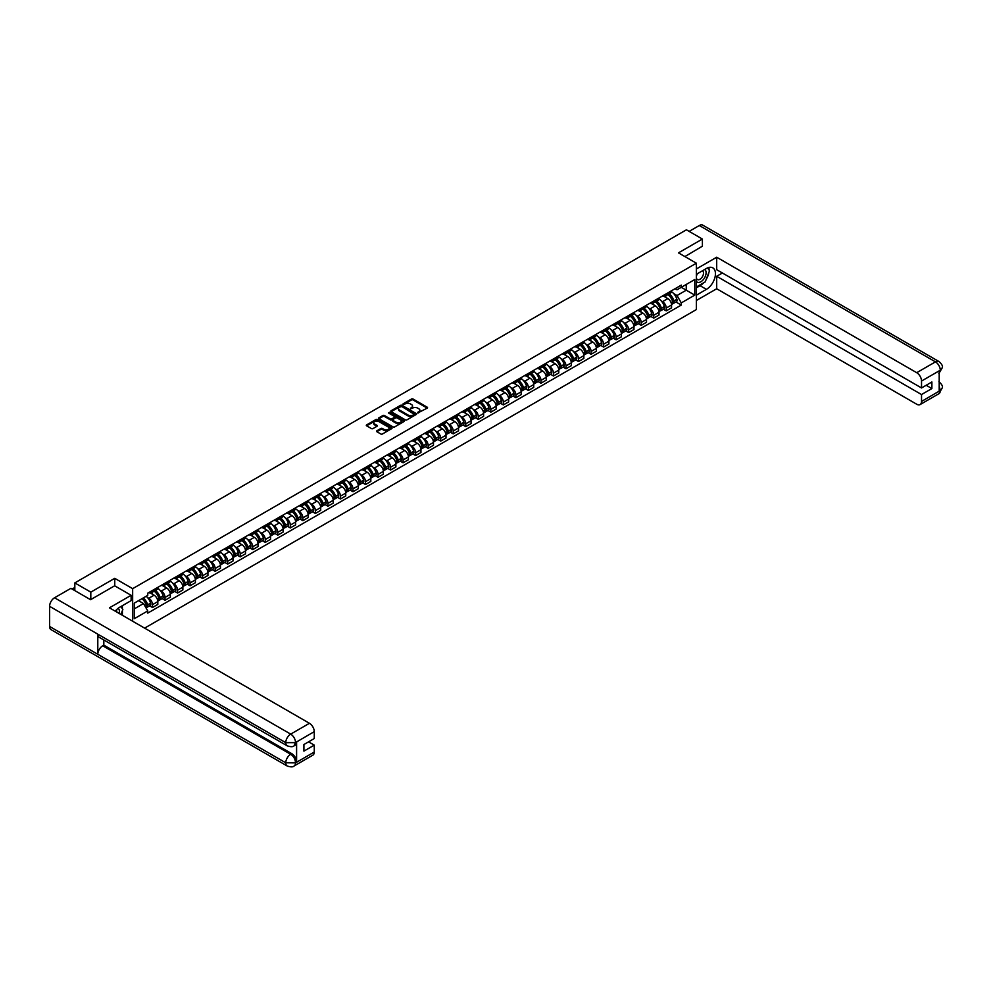<?xml version="1.0" encoding="UTF-8"?>
<svg xmlns="http://www.w3.org/2000/svg" width="992" height="992" viewBox="0 0 992 992"><rect width="100%" height="100%" fill="white"/><g stroke="black" fill="none" stroke-linecap="round" stroke-linejoin="round"><path stroke-width="1.49" d="M417.756 412.957L427.23 408.121A1.116 0.645 0 0 0 427.23 407.216L413.044 399.02A1.116 0.645 0 0 0 411.469 399.02L403.087 403.856L403.087 404.5L405.269 403.868A3.571 2.058 0 0 1 410.316 403.868L411.506 404.55A3.571 2.058 0 0 1 412.548 406.013A3.571 2.058 0 0 1 411.506 407.464L410.415 408.729L412.61 408.109A3.571 2.058 0 0 1 417.657 408.109L418.835 408.791A3.571 2.058 0 0 1 419.876 410.242A3.571 2.058 0 0 1 418.835 411.705L417.756 412.325M376.848 430.801A1.116 0.645 0 0 0 376.848 431.706L380.829 434A1.116 0.645 0 0 0 382.416 434L391.716 428.631A1.116 0.645 0 0 0 391.716 427.726L377.518 419.529A1.116 0.645 0 0 0 375.943 419.529L366.643 424.898A1.116 0.645 0 0 0 366.643 425.816L371.454 428.581A1.116 0.645 0 0 0 373.029 428.581L377.01 426.287A1.116 0.645 0 0 0 377.01 425.382L374.629 424.006A2.988 1.724 0 0 1 373.748 422.778A2.988 1.724 0 0 1 375.596 421.191A2.988 1.724 0 0 1 378.845 421.563L388.182 426.957A2.988 1.724 0 0 1 389.062 428.172A2.988 1.724 0 0 1 387.215 429.772A2.988 1.724 0 0 1 383.966 429.4L382.416 428.494A1.116 0.645 0 0 0 380.829 428.494L376.848 430.801L376.848 431.706L380.829 429.424L380.829 428.494M132.655 588.665L114.75 578.324L90.805 592.137L74.822 582.912L686.414 229.809L702.398 239.047L678.466 252.861L696.372 263.202L132.655 588.665L132.655 621.215M405.356 419.852A1.116 0.645 0 0 0 406.931 419.852L416.231 414.47A1.116 0.645 0 0 0 416.231 413.565L402.045 405.368A1.116 0.645 0 0 0 400.47 405.368L391.158 410.738A1.116 0.645 0 0 0 391.158 411.655L405.356 419.852M388.752 413.131L389.546 413.242L389.546 412.312L403.98 420.645A1.116 0.645 0 0 1 403.98 421.55L394.667 426.92A1.116 0.645 0 0 1 393.092 426.92L378.907 418.736L378.907 417.818A1.116 0.645 0 0 0 378.907 418.736M378.907 417.818L382.887 415.524A1.116 0.645 0 0 1 384.462 415.524L390.216 418.847A1.116 0.645 0 0 0 391.79 418.847L394.432 417.322A1.116 0.645 0 0 0 394.432 416.404L388.442 412.957L389.546 412.312M144.621 628.134L696.372 309.578L696.372 263.202M90.805 592.137L90.805 599.565M74.822 582.912L74.822 590.612M702.398 246.462L702.398 239.047M666.252 293.806A5.22 3.013 60 0 1 665.173 296.162L670.468 293.099A5.22 3.013 -120 0 0 671.559 290.755M661.218 300.874L662.557 301.655A5.22 3.013 60 0 1 666.252 308.053L671.559 304.99A5.22 3.013 -120 0 0 667.864 298.592L664.07 296.397M671.559 304.99L671.559 307.818L666.252 310.88L663.375 309.219M665.173 296.162A5.22 3.013 60 0 1 662.594 295.926M666.252 308.053L666.252 310.88M653.728 301.047A5.22 3.013 60 0 1 652.637 303.391L657.944 300.328A5.22 3.013 -120 0 0 659.023 297.984M650.851 316.448L653.728 318.11L659.023 315.047L659.023 312.22A5.22 3.013 -120 0 0 655.328 305.821L651.533 303.626M652.637 303.391A5.22 3.013 60 0 1 650.07 303.155M648.694 308.115L650.033 308.884A5.22 3.013 60 0 1 653.728 315.282L653.728 318.11M641.192 308.276A5.22 3.013 60 0 1 640.113 310.62L645.408 307.57A5.22 3.013 -120 0 0 646.499 305.214M638.315 323.69L641.192 325.351L646.499 322.288L646.499 319.461A5.22 3.013 -120 0 0 642.804 313.063L639.009 310.868M640.113 310.62A5.22 3.013 60 0 1 637.534 310.384M636.157 315.344L637.496 316.113A5.22 3.013 60 0 1 641.192 322.512L641.192 325.351M628.668 315.518A5.22 3.013 60 0 1 627.576 317.862L632.884 314.799A5.22 3.013 -120 0 0 633.962 312.455M625.791 330.919L628.668 332.58L633.962 329.518L633.962 326.69A5.22 3.013 -120 0 0 630.267 320.292L626.473 318.097M627.576 317.862A5.22 3.013 60 0 1 625.01 317.626M623.633 322.586L624.972 323.355A5.22 3.013 60 0 1 628.668 329.753L628.668 332.58M616.131 322.747A5.22 3.013 60 0 1 615.052 325.091L620.347 322.04A5.22 3.013 -120 0 0 621.438 319.684M613.254 338.16L616.131 339.81L621.438 336.759L621.438 333.932A5.22 3.013 -120 0 0 617.743 327.521L613.949 325.339M615.052 325.091A5.22 3.013 60 0 1 612.473 324.855M611.097 329.815L612.436 330.584A5.22 3.013 60 0 1 616.131 336.982L616.131 339.81M603.595 329.989A5.22 3.013 60 0 1 602.516 332.332L607.823 329.27A5.22 3.013 -120 0 0 608.902 326.926M600.73 345.39L603.607 347.051L608.902 343.988L608.902 341.161A5.22 3.013 -120 0 0 605.207 334.763L601.412 332.568M602.516 332.332A5.22 3.013 60 0 1 599.949 332.097M598.573 337.044L599.912 337.826A5.22 3.013 60 0 1 603.607 344.224L603.607 347.051M591.071 337.218A5.22 3.013 60 0 1 589.992 339.562L595.287 336.499A5.22 3.013 -120 0 0 596.366 334.155M588.194 352.619L591.071 354.28L596.378 351.23L596.378 348.39A5.22 3.013 -120 0 0 592.683 341.992L588.888 339.81M589.992 339.562A5.22 3.013 60 0 1 587.413 339.326M586.036 344.286L587.376 345.055A5.22 3.013 60 0 1 591.071 351.453L591.071 354.28M578.534 344.447A5.22 3.013 60 0 1 577.456 346.803L582.763 343.74A5.22 3.013 -120 0 0 583.842 341.397M575.67 359.86L578.534 361.522L583.842 358.459L583.842 355.632A5.22 3.013 -120 0 0 580.146 349.234L576.352 347.039M577.456 346.803A5.22 3.013 60 0 1 574.889 346.568M573.512 351.515L574.839 352.296A5.22 3.013 60 0 1 578.534 358.695L578.534 361.522M566.01 351.689A5.22 3.013 60 0 1 564.932 354.032L570.226 350.97A5.22 3.013 -120 0 0 571.305 348.626M563.134 367.09L566.01 368.751L571.305 365.688L571.305 362.861A5.22 3.013 -120 0 0 567.61 356.463L563.816 354.268M564.932 354.032A5.22 3.013 60 0 1 562.352 353.797M560.976 358.757L562.315 359.526A5.22 3.013 60 0 1 566.01 365.924L566.01 368.751M553.474 358.918A5.22 3.013 60 0 1 552.395 361.274L557.702 358.211A5.22 3.013 -120 0 0 558.781 355.868M550.61 374.331L553.474 375.993L558.781 372.93L558.781 370.103A5.22 3.013 -120 0 0 555.086 363.704L551.292 361.51M552.395 361.274A5.22 3.013 60 0 1 549.828 361.026M548.452 365.986L549.779 366.755A5.22 3.013 60 0 1 553.474 373.166L553.474 375.993M540.95 366.16A5.22 3.013 60 0 1 539.871 368.503L545.166 365.44A5.22 3.013 -120 0 0 546.245 363.097M538.073 381.56L540.95 383.222L546.245 380.159L546.245 377.332A5.22 3.013 -120 0 0 542.55 370.934L538.755 368.739M539.871 368.503A5.22 3.013 60 0 1 537.292 368.268M535.916 373.228L537.255 373.996A5.22 3.013 60 0 1 540.95 380.395L540.95 383.222M528.414 373.389A5.22 3.013 60 0 1 527.335 375.732L532.642 372.682A5.22 3.013 -120 0 0 533.721 370.326M525.537 388.802L528.414 390.464L533.721 387.401L533.721 384.574A5.22 3.013 -120 0 0 530.026 378.163L526.231 375.98M527.335 375.732A5.22 3.013 60 0 1 524.768 375.497M523.392 380.457L524.718 381.226A5.22 3.013 60 0 1 528.414 387.624L528.414 390.464M515.89 380.63A5.22 3.013 60 0 1 514.798 382.974L520.106 379.911A5.22 3.013 -120 0 0 521.184 377.568M513.013 396.031L515.89 397.693L521.184 394.63L521.184 391.803A5.22 3.013 -120 0 0 517.489 385.404L513.695 383.21M514.798 382.974A5.22 3.013 60 0 1 512.232 382.738M510.855 387.686L512.194 388.467A5.22 3.013 60 0 1 515.89 394.866L515.89 397.693M503.353 387.86A5.22 3.013 60 0 1 502.274 390.203L507.569 387.14A5.22 3.013 -120 0 0 508.66 384.797M500.476 403.273L503.353 404.922L508.66 401.872L508.66 399.032A5.22 3.013 -120 0 0 504.965 392.634L501.171 390.451M502.274 390.203A5.22 3.013 60 0 1 499.695 389.968M498.319 394.928L499.658 395.696A5.22 3.013 60 0 1 503.353 402.095L503.353 404.922M490.829 395.089A5.22 3.013 60 0 1 489.738 397.445L495.045 394.382A5.22 3.013 -120 0 0 496.124 392.038M487.952 410.502L490.829 412.164L496.124 409.101L496.124 406.274A5.22 3.013 -120 0 0 492.429 399.875L488.634 397.68M489.738 397.445A5.22 3.013 60 0 1 487.171 397.209M485.795 402.157L487.134 402.938A5.22 3.013 60 0 1 490.829 409.336L490.829 412.164M478.293 402.33A5.22 3.013 60 0 1 477.214 404.674L482.509 401.611A5.22 3.013 -120 0 0 483.6 399.268M475.416 417.731L478.293 419.393L483.6 416.33L483.6 413.503A5.22 3.013 -120 0 0 479.905 407.104L476.11 404.91M477.214 404.674A5.22 3.013 60 0 1 474.635 404.438M473.258 409.398L474.598 410.167A5.22 3.013 60 0 1 478.293 416.566L478.293 419.393M465.769 409.56A5.22 3.013 60 0 1 464.678 411.916L469.985 408.853A5.22 3.013 -120 0 0 471.064 406.509M462.892 424.973L465.769 426.634L471.064 423.572L471.064 420.744A5.22 3.013 -120 0 0 467.368 414.346L463.574 412.151M464.678 411.916A5.22 3.013 60 0 1 462.111 411.668M460.734 416.628L462.074 417.396A5.22 3.013 60 0 1 465.769 423.807L465.769 426.634M453.232 416.801A5.22 3.013 60 0 1 452.154 419.145L457.448 416.082A5.22 3.013 -120 0 0 458.54 413.738M450.356 432.202L453.232 433.864L458.54 430.801L458.54 427.974A5.22 3.013 -120 0 0 454.844 421.575L451.05 419.38M452.154 419.145A5.22 3.013 60 0 1 449.574 418.909M448.198 423.869L449.537 424.638A5.22 3.013 60 0 1 453.232 431.036L453.232 433.864M440.696 424.03A5.22 3.013 60 0 1 439.617 426.374L444.924 423.324A5.22 3.013 -120 0 0 446.003 420.968M437.832 439.444L440.696 441.105L446.003 438.042L446.003 435.215A5.22 3.013 -120 0 0 442.308 428.804L438.514 426.622M439.617 426.374A5.22 3.013 60 0 1 437.05 426.138M435.674 431.098L437.013 431.867A5.22 3.013 60 0 1 440.696 438.266L440.696 441.105M428.172 431.272A5.22 3.013 60 0 1 427.093 433.616L432.388 430.553A5.22 3.013 -120 0 0 433.467 428.209M425.295 446.673L428.172 448.334L433.467 445.272L433.467 442.444A5.22 3.013 -120 0 0 429.784 436.046L425.99 433.851M427.093 433.616A5.22 3.013 60 0 1 424.514 433.38M423.138 438.328L424.477 439.109A5.22 3.013 60 0 1 428.172 445.507L428.172 448.334M415.636 438.501A5.22 3.013 60 0 1 414.557 440.845L419.864 437.782A5.22 3.013 -120 0 0 420.943 435.438M412.771 453.914L415.636 455.564L420.943 452.513L420.943 449.674A5.22 3.013 -120 0 0 417.248 443.275L413.453 441.093M414.557 440.845A5.22 3.013 60 0 1 411.99 440.609M410.614 445.569L411.94 446.338A5.22 3.013 60 0 1 415.636 452.736L415.636 455.564M403.112 445.73A5.22 3.013 60 0 1 402.033 448.086L407.328 445.024A5.22 3.013 -120 0 0 408.406 442.68M400.235 461.144L403.112 462.805L408.406 459.742L408.406 456.915A5.22 3.013 -120 0 0 404.711 450.517L400.917 448.322M402.033 448.086A5.22 3.013 60 0 1 399.454 447.851M398.077 452.798L399.416 453.58A5.22 3.013 60 0 1 403.112 459.978L403.112 462.805M390.575 452.972A5.22 3.013 60 0 1 389.496 455.316L394.804 452.253A5.22 3.013 -120 0 0 395.882 449.909M387.698 468.373L390.575 470.034L395.882 466.972L395.882 464.144A5.22 3.013 -120 0 0 392.187 457.746L388.393 455.551M389.496 455.316A5.22 3.013 60 0 1 386.93 455.08M385.553 460.04L386.88 460.809A5.22 3.013 60 0 1 390.575 467.207L390.575 470.034M378.051 460.201A5.22 3.013 60 0 1 376.972 462.557L382.267 459.494A5.22 3.013 -120 0 0 383.346 457.151M375.174 475.614L378.051 477.276L383.346 474.213L383.346 471.386A5.22 3.013 -120 0 0 379.651 464.988L375.856 462.793M376.972 462.557A5.22 3.013 60 0 1 374.393 462.322M373.017 467.269L374.356 468.038A5.22 3.013 60 0 1 378.051 474.449L378.051 477.276M365.515 467.443A5.22 3.013 60 0 1 364.436 469.786L369.743 466.724A5.22 3.013 -120 0 0 370.822 464.38M362.638 482.844L365.515 484.505L370.822 481.442L370.822 478.615A5.22 3.013 -120 0 0 367.127 472.217L363.332 470.022M364.436 469.786A5.22 3.013 60 0 1 361.869 469.551M360.48 474.511L361.82 475.28A5.22 3.013 60 0 1 365.515 481.678L365.515 484.505M352.991 474.672A5.22 3.013 60 0 1 351.9 477.016L357.207 473.965A5.22 3.013 -120 0 0 358.286 471.609M350.114 490.085L352.991 491.747L358.286 488.684L358.286 485.857A5.22 3.013 -120 0 0 354.59 479.446L350.796 477.264M351.9 477.016A5.22 3.013 60 0 1 349.333 476.78M347.956 481.74L349.296 482.509A5.22 3.013 60 0 1 352.991 488.907L352.991 491.747M340.454 481.914A5.22 3.013 60 0 1 339.376 484.257L344.67 481.194A5.22 3.013 -120 0 0 345.762 478.851M337.578 497.314L340.454 498.976L345.762 495.913L345.762 493.086A5.22 3.013 -120 0 0 342.066 486.688L338.272 484.493M339.376 484.257A5.22 3.013 60 0 1 336.796 484.022M335.42 488.969L336.759 489.75A5.22 3.013 60 0 1 340.454 496.149L340.454 498.976M327.93 489.143A5.22 3.013 60 0 1 326.839 491.486L332.146 488.424A5.22 3.013 -120 0 0 333.225 486.08M325.054 504.556L327.93 506.205L333.225 503.155L333.225 500.315A5.22 3.013 -120 0 0 329.53 493.917L325.736 491.734M326.839 491.486A5.22 3.013 60 0 1 324.272 491.251M322.896 496.211L324.235 496.98A5.22 3.013 60 0 1 327.93 503.378L327.93 506.205M315.394 496.384A5.22 3.013 60 0 1 314.315 498.728L319.61 495.665A5.22 3.013 -120 0 0 320.701 493.322M312.517 511.785L315.394 513.447L320.701 510.384L320.701 507.557A5.22 3.013 -120 0 0 317.006 501.158L313.212 498.964M314.315 498.728A5.22 3.013 60 0 1 311.736 498.492M310.36 503.44L311.699 504.221A5.22 3.013 60 0 1 315.394 510.62L315.394 513.447M302.87 503.614A5.22 3.013 60 0 1 301.779 505.957L307.086 502.894A5.22 3.013 -120 0 0 308.165 500.551M299.993 519.014L302.87 520.676L308.165 517.613L308.165 514.786A5.22 3.013 -120 0 0 304.47 508.388L300.675 506.193M301.779 505.957A5.22 3.013 60 0 1 299.212 505.722M297.836 510.682L299.175 511.45A5.22 3.013 60 0 1 302.87 517.849L302.87 520.676M290.334 510.843A5.22 3.013 60 0 1 289.255 513.199L294.55 510.136A5.22 3.013 -120 0 0 295.641 507.792M287.457 526.256L290.334 527.918L295.641 524.855L295.641 522.028A5.22 3.013 -120 0 0 291.946 515.629L288.151 513.434M289.255 513.199A5.22 3.013 60 0 1 286.676 512.963M285.299 517.911L286.638 518.68A5.22 3.013 60 0 1 290.334 525.09L290.334 527.918M277.797 518.084A5.22 3.013 60 0 1 276.718 520.428L282.026 517.365A5.22 3.013 -120 0 0 283.104 515.022M274.933 533.485L277.797 535.147L283.104 532.084L283.104 529.257A5.22 3.013 -120 0 0 279.409 522.858L275.615 520.664M276.718 520.428A5.22 3.013 60 0 1 274.152 520.192M272.775 525.152L274.114 525.921A5.22 3.013 60 0 1 277.797 532.32L277.797 535.147M265.273 525.314A5.22 3.013 60 0 1 264.194 527.657L269.489 524.607A5.22 3.013 -120 0 0 270.568 522.251M262.396 540.727L265.273 542.388L270.568 539.326L270.568 536.498A5.22 3.013 -120 0 0 266.873 530.088L263.078 527.905M264.194 527.657A5.22 3.013 60 0 1 261.615 527.422M260.239 532.382L261.578 533.15A5.22 3.013 60 0 1 265.273 539.549L265.273 542.388M252.737 532.555A5.22 3.013 60 0 1 251.658 534.899L256.965 531.836A5.22 3.013 -120 0 0 258.044 529.492M249.872 547.956L252.737 549.618L258.044 546.555L258.044 543.728A5.22 3.013 -120 0 0 254.349 537.329L250.554 535.134M251.658 534.899A5.22 3.013 60 0 1 249.091 534.663M247.715 539.611L249.042 540.392A5.22 3.013 60 0 1 252.737 546.79L252.737 549.618M240.213 539.784A5.22 3.013 60 0 1 239.134 542.128L244.429 539.065A5.22 3.013 -120 0 0 245.508 536.722M237.336 555.198L240.213 556.847L245.508 553.796L245.508 550.957A5.22 3.013 -120 0 0 241.812 544.558L238.018 542.376M239.134 542.128A5.22 3.013 60 0 1 236.555 541.892M235.178 546.852L236.518 547.621A5.22 3.013 60 0 1 240.213 554.02L240.213 556.847M227.676 547.026A5.22 3.013 60 0 1 226.598 549.37L231.905 546.307A5.22 3.013 -120 0 0 232.984 543.963M224.8 562.427L227.676 564.088L232.984 561.026L232.984 558.198A5.22 3.013 -120 0 0 229.288 551.8L225.494 549.605M226.598 549.37A5.22 3.013 60 0 1 224.031 549.134M222.654 554.082L223.981 554.863A5.22 3.013 60 0 1 227.676 561.261L227.676 564.088M215.152 554.255A5.22 3.013 60 0 1 214.074 556.599L219.368 553.536A5.22 3.013 -120 0 0 220.447 551.192M212.276 569.656L215.152 571.318L220.447 568.255L220.447 565.428A5.22 3.013 -120 0 0 216.752 559.029L212.958 556.834M214.074 556.599A5.22 3.013 60 0 1 211.494 556.363M210.118 561.323L211.457 562.092A5.22 3.013 60 0 1 215.152 568.49L215.152 571.318M202.616 561.484A5.22 3.013 60 0 1 201.537 563.84L206.844 560.778A5.22 3.013 -120 0 0 207.923 558.434M199.739 576.898L202.616 578.559L207.923 575.496L207.923 572.669A5.22 3.013 -120 0 0 204.228 566.271L200.434 564.076M201.537 563.84A5.22 3.013 60 0 1 198.97 563.605M197.582 568.552L198.921 569.321A5.22 3.013 60 0 1 202.616 575.732L202.616 578.559M190.092 568.726A5.22 3.013 60 0 1 189.001 571.07L194.308 568.007A5.22 3.013 -120 0 0 195.387 565.663M187.215 584.127L190.092 585.788L195.387 582.726L195.387 579.898A5.22 3.013 -120 0 0 191.692 573.5L187.897 571.305M189.001 571.07A5.22 3.013 60 0 1 186.434 570.834M185.058 575.794L186.397 576.563A5.22 3.013 60 0 1 190.092 582.961L190.092 585.788M177.556 575.955A5.22 3.013 60 0 1 176.477 578.299L181.772 575.248A5.22 3.013 -120 0 0 182.863 572.892M174.679 591.368L177.556 593.03L182.863 589.967L182.863 587.14A5.22 3.013 -120 0 0 179.168 580.729L175.373 578.547M176.477 578.299A5.22 3.013 60 0 1 173.898 578.063M172.521 583.023L173.86 583.792A5.22 3.013 60 0 1 177.556 590.19L177.556 593.03M165.032 583.197A5.22 3.013 60 0 1 163.94 585.54L169.248 582.478A5.22 3.013 -120 0 0 170.326 580.134M162.155 598.598L165.032 600.259L170.326 597.196L170.326 594.369A5.22 3.013 -120 0 0 166.631 587.971L162.837 585.776M163.94 585.54A5.22 3.013 60 0 1 161.374 585.305M159.997 590.252L161.336 591.034A5.22 3.013 60 0 1 165.032 597.432L165.032 600.259M152.495 590.426A5.22 3.013 60 0 1 151.416 592.77L156.711 589.707A5.22 3.013 -120 0 0 157.802 587.363M149.618 605.839L152.495 607.488L157.802 604.438L157.802 601.598A5.22 3.013 -120 0 0 154.107 595.2L150.313 593.018M151.416 592.77A5.22 3.013 60 0 1 148.837 592.534M147.461 597.494L148.8 598.263A5.22 3.013 60 0 1 152.495 604.661L152.495 607.488M675.13 288.684L677.015 289.776L694.772 279.533L686.253 284.444L686.253 290.197L677.015 295.529L673.754 293.644M134.267 608.89L143.505 603.545L147.758 610.923L134.267 618.71L134.267 603.136L147.758 595.349L147.758 593.166L681.281 285.138L681.281 287.32L694.772 295.108L681.281 302.907L677.015 295.529M694.772 279.533L694.772 295.108M147.758 610.923L147.758 613.106L681.281 305.077L681.281 302.907M114.75 578.324L114.75 585.838M143.505 603.545L138.52 600.681M675.912 301.977L681.281 305.077M418.066 413.069L418.835 412.622A3.571 2.058 0 0 0 419.876 411.172L419.876 410.242M412.548 406.013L412.548 406.931A3.571 2.058 0 0 1 411.506 408.394L410.725 408.84M427.23 407.216L427.23 408.121L413.044 399.95A1.116 0.645 0 0 0 411.469 399.95L403.397 404.6M416.231 413.565L416.231 414.47L402.045 406.298A1.116 0.645 0 0 0 400.47 406.298L391.17 411.668L391.158 410.738M414.259 414.334L401.81 406.509L399.553 407.166A3.571 2.058 0 0 0 398.511 408.63A3.571 2.058 0 0 0 399.553 410.08L408.072 415.003A3.571 2.058 0 0 0 413.118 415.003L414.259 414.631M398.511 408.63L398.511 409.56A3.571 2.058 0 0 0 399.553 411.01L399.553 410.08M414.259 415.264L413.118 415.921A3.571 2.058 0 0 1 408.072 415.921L399.553 411.01M378.919 418.736L382.887 416.454L382.887 415.524M394.766 416.863L394.766 417.793A1.116 0.645 0 0 1 394.432 418.252L391.79 419.777A1.116 0.645 0 0 1 390.216 419.777L384.462 416.454A1.116 0.645 0 0 0 382.887 416.454M389.546 413.242L403.955 421.563M396.192 422.294A2.988 1.724 0 0 0 399.441 422.666A2.988 1.724 0 0 0 401.276 421.079A2.988 1.724 0 0 0 400.408 419.864L397.11 417.954A1.116 0.645 0 0 0 395.535 417.954L392.894 419.48A1.116 0.645 0 0 0 392.894 420.397L396.192 422.294L396.192 423.224A2.988 1.724 0 0 0 399.441 423.596A2.988 1.724 0 0 0 401.276 422.009L401.276 421.079M392.572 419.938L392.572 420.868A1.116 0.645 0 0 0 392.894 421.327L392.894 420.397M396.192 423.224L392.894 421.327M389.062 428.172L389.062 429.102A2.988 1.724 0 0 1 387.215 430.702A2.988 1.724 0 0 1 383.966 430.317L382.416 429.424A1.116 0.645 0 0 0 380.829 429.424M373.748 422.778L373.748 423.708A2.988 1.724 0 0 0 374.629 424.923L374.629 424.006M377.01 425.382L377.01 426.287L374.629 424.923M391.704 428.643L377.518 420.459A1.116 0.645 0 0 0 375.943 420.459L366.656 425.816L366.643 424.898M668.224 294.388A7.155 4.129 60 0 1 668.261 294.413A7.155 4.129 60 0 1 672.973 300.836L673.01 300.985A1.389 0.806 60 0 1 672.762 302.089M667.914 294.574A8.63 4.985 60 0 1 672.663 301.692L672.7 301.841A2.864 1.662 60 0 1 672.241 304.098L671.534 304.507M672.737 303.465A2.864 1.662 -120 0 0 673.531 303.354A2.864 1.662 -120 0 0 673.99 301.109L673.94 300.96A8.63 4.985 -120 0 0 669.203 293.83M671.448 291.673A8.63 4.985 60 0 1 676.879 299.262L676.916 299.41A2.864 1.662 60 0 1 676.47 301.667L673.531 303.354M664.975 296.261A8.63 4.985 60 0 1 666.773 297.96M670.964 297.972L672.068 298.604M703.613 282.819A12.784 7.378 120 0 1 700.067 285.696L706.416 289.354A12.784 7.378 120 0 0 714.761 278.095A12.784 7.378 120 0 0 712.802 267.852A12.784 7.378 120 0 0 706.416 268.485L696.372 274.288M706.416 289.354L696.372 295.157M696.372 300.489L716.695 288.759L716.695 276.284L921.531 394.543L921.531 401.45L940.404 390.451L939.201 391.009L939.201 371.07L940.28 370.214L921.531 381.04A6.82 3.931 -120 0 0 916.707 372.694L935.468 361.869L699.31 225.519L689.142 231.384M722.399 272.986L716.695 276.284M926.181 385.268L931.885 388.554L931.885 381.97L921.531 387.959L716.695 269.7L716.695 257.226L916.707 372.694M696.372 268.956L716.695 257.226M716.695 288.759L916.707 404.228A6.82 3.931 -120 0 0 920.117 404.562A6.82 3.931 -120 0 0 921.531 401.45M699.31 225.519A6.981 4.03 -60 0 1 702.807 225.172L938.953 361.522A6.981 4.03 -60 0 0 935.468 361.869A6.82 3.931 60 0 1 940.28 370.214M921.531 387.959L921.531 381.04M931.885 388.554L921.531 394.543M702.398 246.19L684.889 256.568M706.155 279.471A12.784 7.378 120 0 0 708.896 272.378M709.106 270.097A12.784 7.378 120 0 0 708.796 267.48M700.067 285.696L696.372 287.829M939.201 386.248L940.28 390.389M938.953 381.697C941.693 384.164 942.846 386.136 942.4 387.612L940.404 390.451M938.953 361.522C941.693 363.965 942.846 365.949 942.4 367.486L940.404 370.289M287.196 745.823A6.981 4.03 -60 0 1 285.758 742.673L295.393 742.636L294.103 745.823C292.962 746.976 290.656 746.988 287.196 745.823L99.237 637.31A6.981 4.03 -60 0 1 97.799 634.161L49.6 606.335A6.981 4.03 -60 0 1 54.535 597.779L70.891 588.343L90.57 599.701L114.663 585.788L131.13 595.299L131.13 600.631L119.722 607.216A12.784 7.378 120 0 0 115.246 611.171M131.13 595.299L109.442 607.823L309.454 723.292A6.82 3.931 60 0 1 314.266 731.637L314.266 738.544L303.912 744.533L303.912 751.118L314.266 745.141L314.266 752.048A6.82 3.931 60 0 1 312.864 755.16L294.103 765.998A6.82 3.931 -120 0 0 295.517 762.873L314.266 752.048M122.09 615.127L124.781 616.677M122.376 614.966L122.376 610.675M122.376 608.766L122.376 605.69M294.103 765.998C293.012 767.151 290.718 767.151 287.196 765.998L51.051 629.66A6.981 4.03 -60 0 1 49.6 626.46L97.799 654.286A6.981 4.03 -60 0 1 102.734 645.78L290.693 754.292L291.784 753.672A6.82 3.931 60 0 1 296.596 762.017L296.596 742.078A6.82 3.931 60 0 1 295.182 745.19L294.103 745.823M49.6 606.335L49.6 626.46M54.535 597.779L290.693 734.117A6.981 4.03 -60 0 0 285.758 742.673L97.799 634.161L97.799 654.286L285.758 762.798L295.517 762.873M314.266 745.141L308.562 741.842M103.825 639.952L103.825 645.147L291.784 753.672M103.825 645.147L102.734 645.78M696.372 281.381A7.378 4.266 120 0 0 702.249 280.748A7.378 4.266 120 0 0 706.093 272.713A7.378 4.266 120 0 0 704.754 269.452M696.992 273.928A7.378 4.266 120 0 0 696.372 275.255M696.372 277.735A5.059 2.914 120 0 0 697.401 279.558A5.059 2.914 120 0 0 701.294 278.194A5.059 2.914 120 0 0 703.502 273.11A5.059 2.914 120 0 0 702.448 270.804A5.059 2.914 120 0 0 702.435 270.791M697.413 273.693A5.059 2.914 120 0 0 696.372 276.718M707.569 267.914L709.553 270.717L705.213 281.889L696.533 286.899M119.152 613.428A7.378 4.266 120 0 0 119.4 611.432A7.378 4.266 120 0 0 118.172 608.257M116.796 612.064A5.059 2.914 120 0 0 116.808 611.841A5.059 2.914 120 0 0 116.287 609.993M120.838 606.571L122.859 609.448L120.912 614.445M655.7 301.63A7.155 4.129 60 0 1 655.737 301.655A7.155 4.129 60 0 1 660.436 308.066L660.486 308.214A1.389 0.806 60 0 1 660.238 309.33M655.377 301.804A8.63 4.985 60 0 1 660.126 308.934L660.164 309.082A2.864 1.662 60 0 1 659.717 311.327L658.998 311.748M660.213 310.694A2.864 1.662 -120 0 0 661.007 310.595A2.864 1.662 -120 0 0 661.453 308.338L661.416 308.19A8.63 4.985 -120 0 0 656.667 301.072M658.911 298.902A8.63 4.985 60 0 1 664.342 306.503L664.392 306.652A2.864 1.662 60 0 1 663.933 308.896L661.007 310.595M652.438 303.49A8.63 4.985 60 0 1 654.236 305.189M658.44 305.201L659.544 305.846M643.163 308.859A7.155 4.129 60 0 1 643.2 308.884A7.155 4.129 60 0 1 647.912 315.307L647.95 315.456A1.389 0.806 60 0 1 647.702 316.56M642.853 309.045A8.63 4.985 60 0 1 647.602 316.163L647.64 316.312A2.864 1.662 60 0 1 647.181 318.568L646.474 318.978M647.677 317.936A2.864 1.662 -120 0 0 648.47 317.824A2.864 1.662 -120 0 0 648.929 315.568L648.88 315.419A8.63 4.985 -120 0 0 644.143 308.301M646.387 306.131A8.63 4.985 60 0 1 651.818 313.732L651.856 313.881A2.864 1.662 60 0 1 651.397 316.138L648.47 317.824M639.902 310.732A8.63 4.985 60 0 1 641.712 312.43M645.904 312.443L647.007 313.075M630.639 316.101A7.155 4.129 60 0 1 630.676 316.113A7.155 4.129 60 0 1 635.376 322.536L635.426 322.685A1.389 0.806 60 0 1 635.165 323.801M630.317 316.274A8.63 4.985 60 0 1 635.066 323.404L635.103 323.553A2.864 1.662 60 0 1 634.657 325.798L633.938 326.219M635.14 325.165A2.864 1.662 -120 0 0 635.946 325.054A2.864 1.662 -120 0 0 636.393 322.809L636.356 322.66A8.63 4.985 -120 0 0 631.606 315.53M633.851 313.373A8.63 4.985 60 0 1 639.282 320.962L639.319 321.11A2.864 1.662 60 0 1 638.873 323.367L635.946 325.054M627.378 317.961A8.63 4.985 60 0 1 629.176 319.66M633.38 319.672L634.483 320.304M618.103 323.33A7.155 4.129 60 0 1 618.14 323.355A7.155 4.129 60 0 1 622.852 329.778L622.889 329.927A1.389 0.806 60 0 1 622.641 331.03M617.793 323.516A8.63 4.985 60 0 1 622.53 330.634L622.579 330.782A2.864 1.662 60 0 1 622.12 333.039L621.414 333.448M622.616 332.407A2.864 1.662 -120 0 0 623.41 332.295A2.864 1.662 -120 0 0 623.869 330.038L623.819 329.89A8.63 4.985 -120 0 0 619.07 322.772M621.327 320.602A8.63 4.985 60 0 1 626.758 328.203L626.795 328.352A2.864 1.662 60 0 1 626.336 330.596L623.41 332.295M614.842 325.19A8.63 4.985 60 0 1 616.652 326.901M620.843 326.914L621.947 327.546M605.579 330.572A7.155 4.129 60 0 1 605.604 330.584A7.155 4.129 60 0 1 610.316 337.007L610.365 337.156A1.389 0.806 60 0 1 610.105 338.272M605.256 330.745A8.63 4.985 60 0 1 610.006 337.875L610.043 338.024A2.864 1.662 60 0 1 609.596 340.268L608.877 340.678M610.08 339.636A2.864 1.662 -120 0 0 610.874 339.524A2.864 1.662 -120 0 0 611.332 337.28L611.295 337.131A8.63 4.985 -120 0 0 606.546 330.001M608.79 327.844A8.63 4.985 60 0 1 614.222 335.432L614.259 335.581A2.864 1.662 60 0 1 613.812 337.838L610.874 339.524M602.318 332.432A8.63 4.985 60 0 1 604.116 334.13M608.319 334.143L609.423 334.775M593.042 337.801A7.155 4.129 60 0 1 593.08 337.826A7.155 4.129 60 0 1 597.792 344.249L597.829 344.398A1.389 0.806 60 0 1 597.581 345.501M592.732 337.987A8.63 4.985 60 0 1 597.469 345.104L597.519 345.253A2.864 1.662 60 0 1 597.06 347.51L596.353 347.919M597.556 346.865A2.864 1.662 -120 0 0 598.35 346.766A2.864 1.662 -120 0 0 598.796 344.509L598.759 344.36A8.63 4.985 -120 0 0 594.01 337.243M596.266 335.073A8.63 4.985 60 0 1 601.685 342.674L601.735 342.823A2.864 1.662 60 0 1 601.276 345.067L598.35 346.766M589.781 339.661A8.63 4.985 60 0 1 591.592 341.372M595.783 341.384L596.886 342.017M580.506 345.03A7.155 4.129 60 0 1 580.543 345.055A7.155 4.129 60 0 1 585.255 351.478L585.305 351.627A1.389 0.806 60 0 1 585.044 352.73M580.196 345.216A8.63 4.985 60 0 1 584.945 352.334L584.982 352.482A2.864 1.662 60 0 1 584.536 354.739L583.817 355.148M585.02 354.107A2.864 1.662 -120 0 0 585.813 353.995A2.864 1.662 -120 0 0 586.272 351.751L586.222 351.602A8.63 4.985 -120 0 0 581.486 344.472M583.73 342.314A8.63 4.985 60 0 1 589.161 349.903L589.198 350.052A2.864 1.662 60 0 1 588.752 352.309L585.813 353.995M577.257 346.902A8.63 4.985 60 0 1 579.055 348.601M583.259 348.614L584.35 349.246M567.982 352.272A7.155 4.129 60 0 1 568.019 352.296A7.155 4.129 60 0 1 572.731 358.707L572.768 358.856A1.389 0.806 60 0 1 572.52 359.972M567.672 352.445A8.63 4.985 60 0 1 572.409 359.575L572.458 359.724A2.864 1.662 60 0 1 572 361.968L571.293 362.39M572.496 361.336A2.864 1.662 -120 0 0 573.289 361.237A2.864 1.662 -120 0 0 573.736 358.98L573.698 358.831A8.63 4.985 -120 0 0 568.949 351.714M571.206 349.544A8.63 4.985 60 0 1 576.625 357.145L576.674 357.294A2.864 1.662 60 0 1 576.216 359.538L573.289 361.237M564.721 354.132A8.63 4.985 60 0 1 566.531 355.83M570.722 355.843L571.826 356.488M555.446 359.501A7.155 4.129 60 0 1 555.483 359.526A7.155 4.129 60 0 1 560.195 365.949L560.232 366.098A1.389 0.806 60 0 1 559.984 367.201M555.136 359.687A8.63 4.985 60 0 1 559.885 366.804L559.922 366.953A2.864 1.662 60 0 1 559.476 369.21L558.756 369.619M559.959 368.578A2.864 1.662 -120 0 0 560.753 368.466A2.864 1.662 -120 0 0 561.212 366.209L561.162 366.06A8.63 4.985 -120 0 0 556.425 358.943M558.67 356.773A8.63 4.985 60 0 1 564.101 364.374L564.138 364.523A2.864 1.662 60 0 1 563.692 366.78L560.753 368.466M552.197 361.373A8.63 4.985 60 0 1 553.995 363.072M558.198 363.084L559.29 363.717M542.922 366.742A7.155 4.129 60 0 1 542.959 366.755A7.155 4.129 60 0 1 547.671 373.178L547.708 373.327A1.389 0.806 60 0 1 547.46 374.443M542.612 366.916A8.63 4.985 60 0 1 547.348 374.046L547.398 374.195A2.864 1.662 60 0 1 546.939 376.439L546.232 376.861M547.435 375.807A2.864 1.662 -120 0 0 548.229 375.708A2.864 1.662 -120 0 0 548.675 373.451L548.638 373.302A8.63 4.985 -120 0 0 543.889 366.172M546.146 364.014A8.63 4.985 60 0 1 551.564 371.603L551.614 371.752A2.864 1.662 60 0 1 551.155 374.009L548.229 375.708M539.66 368.602A8.63 4.985 60 0 1 541.471 370.301M545.662 370.314L546.766 370.946M530.385 373.972A7.155 4.129 60 0 1 530.422 373.996A7.155 4.129 60 0 1 535.134 380.42L535.172 380.568A1.389 0.806 60 0 1 534.924 381.672M530.075 374.158A8.63 4.985 60 0 1 534.824 381.275L534.862 381.424A2.864 1.662 60 0 1 534.415 383.681L533.696 384.09M534.899 383.048A2.864 1.662 -120 0 0 535.692 382.937A2.864 1.662 -120 0 0 536.151 380.68L536.102 380.531A8.63 4.985 -120 0 0 531.365 373.414M533.609 371.244A8.63 4.985 60 0 1 539.04 378.845L539.078 378.994A2.864 1.662 60 0 1 538.631 381.238L535.692 382.937M527.136 375.832A8.63 4.985 60 0 1 528.934 377.543M533.138 377.555L534.229 378.188M517.861 381.213A7.155 4.129 60 0 1 517.898 381.226A7.155 4.129 60 0 1 522.598 387.649L522.648 387.798A1.389 0.806 60 0 1 522.4 388.914M517.551 381.387A8.63 4.985 60 0 1 522.288 388.517L522.338 388.666A2.864 1.662 60 0 1 521.879 390.91L521.16 391.319M522.375 390.278A2.864 1.662 -120 0 0 523.168 390.166A2.864 1.662 -120 0 0 523.615 387.922L523.578 387.773A8.63 4.985 -120 0 0 518.828 380.643M521.085 378.485A8.63 4.985 60 0 1 526.504 386.074L526.554 386.223A2.864 1.662 60 0 1 526.095 388.48L523.168 390.166M514.6 383.073A8.63 4.985 60 0 1 516.398 384.772M520.602 384.784L521.705 385.417M505.325 388.442A7.155 4.129 60 0 1 505.362 388.467A7.155 4.129 60 0 1 510.074 394.89L510.111 395.039A1.389 0.806 60 0 1 509.863 396.143M505.015 388.628A8.63 4.985 60 0 1 509.764 395.746L509.801 395.895A2.864 1.662 60 0 1 509.342 398.152L508.636 398.561M509.838 397.507A2.864 1.662 -120 0 0 510.632 397.408A2.864 1.662 -120 0 0 511.091 395.151L511.041 395.002A8.63 4.985 -120 0 0 506.304 387.884M508.549 385.714A8.63 4.985 60 0 1 513.98 393.316L514.017 393.464A2.864 1.662 60 0 1 513.571 395.709L510.632 397.408M502.076 390.302A8.63 4.985 60 0 1 503.874 392.014M508.065 392.026L509.169 392.658M492.801 395.672A7.155 4.129 60 0 1 492.838 395.696A7.155 4.129 60 0 1 497.538 402.12L497.587 402.268A1.389 0.806 60 0 1 497.327 403.372M492.478 395.858A8.63 4.985 60 0 1 497.228 402.975L497.265 403.124A2.864 1.662 60 0 1 496.818 405.381L496.099 405.79M497.302 404.748A2.864 1.662 -120 0 0 498.108 404.637A2.864 1.662 -120 0 0 498.554 402.392L498.517 402.244A8.63 4.985 -120 0 0 493.768 395.114M496.012 392.956A8.63 4.985 60 0 1 501.444 400.545L501.493 400.694A2.864 1.662 60 0 1 501.034 402.95L498.108 404.637M489.54 397.544A8.63 4.985 60 0 1 491.338 399.243M495.541 399.255L496.645 399.888M480.264 402.913A7.155 4.129 60 0 1 480.302 402.938A7.155 4.129 60 0 1 485.014 409.349L485.051 409.498A1.389 0.806 60 0 1 484.803 410.614M479.954 403.087A8.63 4.985 60 0 1 484.704 410.217L484.741 410.366A2.864 1.662 60 0 1 484.282 412.61L483.575 413.032M484.778 411.978A2.864 1.662 -120 0 0 485.572 411.878A2.864 1.662 -120 0 0 486.03 409.622L485.981 409.473A8.63 4.985 -120 0 0 481.244 402.355M483.488 400.185A8.63 4.985 60 0 1 488.92 407.786L488.957 407.935A2.864 1.662 60 0 1 488.498 410.18L485.572 411.878M477.003 404.773A8.63 4.985 60 0 1 478.814 406.472M483.005 406.484L484.108 407.129M467.74 410.142A7.155 4.129 60 0 1 467.778 410.167A7.155 4.129 60 0 1 472.477 416.59L472.527 416.739A1.389 0.806 60 0 1 472.266 417.843M467.418 410.328A8.63 4.985 60 0 1 472.167 417.446L472.204 417.595A2.864 1.662 60 0 1 471.758 419.852L471.039 420.261M472.242 419.219A2.864 1.662 -120 0 0 473.035 419.108A2.864 1.662 -120 0 0 473.494 416.851L473.457 416.702A8.63 4.985 -120 0 0 468.708 409.584M470.952 407.414A8.63 4.985 60 0 1 476.383 415.016L476.42 415.164A2.864 1.662 60 0 1 475.974 417.421L473.035 419.108M464.479 412.015A8.63 4.985 60 0 1 466.277 413.714M470.481 413.726L471.584 414.358M455.204 417.384A7.155 4.129 60 0 1 455.241 417.396A7.155 4.129 60 0 1 459.953 423.82L459.99 423.968A1.389 0.806 60 0 1 459.742 425.084M454.894 417.558A8.63 4.985 60 0 1 459.631 424.688L459.68 424.836A2.864 1.662 60 0 1 459.222 427.081L458.515 427.502M459.718 426.448A2.864 1.662 -120 0 0 460.511 426.349A2.864 1.662 -120 0 0 460.97 424.092L460.92 423.944A8.63 4.985 -120 0 0 456.171 416.814M458.428 414.656A8.63 4.985 60 0 1 463.859 422.245L463.896 422.394A2.864 1.662 60 0 1 463.438 424.65L460.511 426.349M451.943 419.244A8.63 4.985 60 0 1 453.753 420.943M457.944 420.955L459.048 421.588M442.68 424.613A7.155 4.129 60 0 1 442.705 424.638A7.155 4.129 60 0 1 447.417 431.061L447.466 431.21A1.389 0.806 60 0 1 447.206 432.314M442.358 424.799A8.63 4.985 60 0 1 447.107 431.917L447.144 432.066A2.864 1.662 60 0 1 446.698 434.322L445.978 434.732M447.181 433.69A2.864 1.662 -120 0 0 447.975 433.578A2.864 1.662 -120 0 0 448.434 431.322L448.396 431.173A8.63 4.985 -120 0 0 443.647 424.055M445.892 421.885A8.63 4.985 60 0 1 451.323 429.486L451.36 429.635A2.864 1.662 60 0 1 450.914 431.88L447.975 433.578M439.419 426.473A8.63 4.985 60 0 1 441.217 428.184M445.42 428.197L446.512 428.829M430.144 431.855A7.155 4.129 60 0 1 430.181 431.867A7.155 4.129 60 0 1 434.893 438.29L434.93 438.439A1.389 0.806 60 0 1 434.682 439.555M429.834 432.028A8.63 4.985 60 0 1 434.57 439.158L434.62 439.307A2.864 1.662 60 0 1 434.161 441.552L433.454 441.961M434.657 440.919A2.864 1.662 -120 0 0 435.451 440.808A2.864 1.662 -120 0 0 435.897 438.563L435.86 438.414A8.63 4.985 -120 0 0 431.111 431.284M433.368 429.127A8.63 4.985 60 0 1 438.786 436.716L438.836 436.864A2.864 1.662 60 0 1 438.377 439.121L435.451 440.808M426.882 433.715A8.63 4.985 60 0 1 428.693 435.414M432.884 435.426L433.988 436.058M417.607 439.084A7.155 4.129 60 0 1 417.644 439.109A7.155 4.129 60 0 1 422.356 445.532L422.406 445.681A1.389 0.806 60 0 1 422.146 446.784M417.297 439.27A8.63 4.985 60 0 1 422.046 446.388L422.084 446.536A2.864 1.662 60 0 1 421.637 448.793L420.918 449.202M422.121 448.148A2.864 1.662 -120 0 0 422.914 448.049A2.864 1.662 -120 0 0 423.373 445.792L423.324 445.644A8.63 4.985 -120 0 0 418.587 438.526M420.831 436.356A8.63 4.985 60 0 1 426.262 443.957L426.3 444.106A2.864 1.662 60 0 1 425.853 446.35L422.914 448.049M414.358 440.944A8.63 4.985 60 0 1 416.156 442.655M420.36 442.668L421.451 443.3M405.083 446.313A7.155 4.129 60 0 1 405.12 446.338A7.155 4.129 60 0 1 409.832 452.761L409.87 452.91A1.389 0.806 60 0 1 409.622 454.014M404.773 446.499A8.63 4.985 60 0 1 409.51 453.617L409.56 453.766A2.864 1.662 60 0 1 409.101 456.022L408.394 456.432M409.597 455.39A2.864 1.662 -120 0 0 410.39 455.278A2.864 1.662 -120 0 0 410.837 453.034L410.8 452.885A8.63 4.985 -120 0 0 406.05 445.755M408.307 443.598A8.63 4.985 60 0 1 413.726 451.186L413.776 451.335A2.864 1.662 60 0 1 413.317 453.592L410.39 455.278M401.822 448.186A8.63 4.985 60 0 1 403.632 449.884M407.824 449.897L408.927 450.529M392.547 453.555A7.155 4.129 60 0 1 392.584 453.58A7.155 4.129 60 0 1 397.296 459.99L397.333 460.139A1.389 0.806 60 0 1 397.085 461.255M392.237 453.728A8.63 4.985 60 0 1 396.986 460.858L397.023 461.007A2.864 1.662 60 0 1 396.577 463.264L395.858 463.673M397.06 462.619A2.864 1.662 -120 0 0 397.854 462.52A2.864 1.662 -120 0 0 398.313 460.263L398.263 460.114A8.63 4.985 -120 0 0 393.526 452.997M395.771 450.827A8.63 4.985 60 0 1 401.202 458.428L401.239 458.577A2.864 1.662 60 0 1 400.793 460.821L397.854 462.52M389.298 455.415A8.63 4.985 60 0 1 391.096 457.114M395.3 457.126L396.391 457.771M380.023 460.784A7.155 4.129 60 0 1 380.06 460.809A7.155 4.129 60 0 1 384.76 467.232L384.809 467.381A1.389 0.806 60 0 1 384.561 468.484M379.713 460.97A8.63 4.985 60 0 1 384.45 468.088L384.499 468.236A2.864 1.662 60 0 1 384.04 470.493L383.334 470.902M384.536 469.861A2.864 1.662 -120 0 0 385.33 469.749A2.864 1.662 -120 0 0 385.776 467.492L385.739 467.356A8.63 4.985 -120 0 0 380.99 460.226M383.247 458.056A8.63 4.985 60 0 1 388.666 465.657L388.715 465.806A2.864 1.662 60 0 1 388.256 468.063L385.33 469.749M376.762 462.656A8.63 4.985 60 0 1 378.572 464.355M382.763 464.368L383.867 465M367.486 468.026A7.155 4.129 60 0 1 367.524 468.038A7.155 4.129 60 0 1 372.236 474.461L372.273 474.61A1.389 0.806 60 0 1 372.025 475.726M367.176 468.199A8.63 4.985 60 0 1 371.926 475.329L371.963 475.478A2.864 1.662 60 0 1 371.516 477.722L370.797 478.144M372 477.09A2.864 1.662 -120 0 0 372.794 476.991A2.864 1.662 -120 0 0 373.252 474.734L373.203 474.585A8.63 4.985 -120 0 0 368.466 467.455M370.71 465.298A8.63 4.985 60 0 1 376.142 472.886L376.179 473.035A2.864 1.662 60 0 1 375.732 475.292L372.794 476.991M364.238 469.886A8.63 4.985 60 0 1 366.036 471.584M370.227 471.597L371.33 472.242M354.962 475.255A7.155 4.129 60 0 1 355 475.28A7.155 4.129 60 0 1 359.699 481.703L359.749 481.852A1.389 0.806 60 0 1 359.501 482.955M354.652 475.441A8.63 4.985 60 0 1 359.389 482.558L359.439 482.707A2.864 1.662 60 0 1 358.98 484.964L358.261 485.373M359.476 484.332A2.864 1.662 -120 0 0 360.27 484.22A2.864 1.662 -120 0 0 360.716 481.963L360.679 481.814A8.63 4.985 -120 0 0 355.93 474.697M358.186 472.527A8.63 4.985 60 0 1 363.605 480.128L363.655 480.277A2.864 1.662 60 0 1 363.196 482.521L360.27 484.22M351.701 477.115A8.63 4.985 60 0 1 353.499 478.826M357.703 478.838L358.806 479.471M342.426 482.496A7.155 4.129 60 0 1 342.463 482.509A7.155 4.129 60 0 1 347.175 488.932L347.212 489.081A1.389 0.806 60 0 1 346.964 490.197M342.116 482.67A8.63 4.985 60 0 1 346.865 489.8L346.902 489.949A2.864 1.662 60 0 1 346.444 492.193L345.737 492.602M346.94 491.561A2.864 1.662 -120 0 0 347.733 491.449A2.864 1.662 -120 0 0 348.192 489.205L348.142 489.056A8.63 4.985 -120 0 0 343.406 481.926M345.65 479.768A8.63 4.985 60 0 1 351.081 487.357L351.118 487.506A2.864 1.662 60 0 1 350.672 489.763L347.733 491.449M339.177 484.356A8.63 4.985 60 0 1 340.975 486.055M345.166 486.068L346.27 486.7M329.902 489.726A7.155 4.129 60 0 1 329.939 489.75A7.155 4.129 60 0 1 334.639 496.174L334.688 496.322A1.389 0.806 60 0 1 334.428 497.426M329.58 489.912A8.63 4.985 60 0 1 334.329 497.029L334.366 497.178A2.864 1.662 60 0 1 333.92 499.435L333.2 499.844M334.403 498.79A2.864 1.662 -120 0 0 335.209 498.691A2.864 1.662 -120 0 0 335.656 496.434L335.618 496.285A8.63 4.985 -120 0 0 330.869 489.168M333.114 486.998A8.63 4.985 60 0 1 338.545 494.599L338.594 494.748A2.864 1.662 60 0 1 338.136 496.992L335.209 498.691M326.641 491.586A8.63 4.985 60 0 1 328.439 493.297M332.642 493.309L333.746 493.942M317.366 496.955A7.155 4.129 60 0 1 317.403 496.98A7.155 4.129 60 0 1 322.115 503.403L322.152 503.552A1.389 0.806 60 0 1 321.904 504.655M317.056 497.141A8.63 4.985 60 0 1 321.805 504.258L321.842 504.407A2.864 1.662 60 0 1 321.383 506.664L320.676 507.073M321.879 506.032A2.864 1.662 -120 0 0 322.673 505.92A2.864 1.662 -120 0 0 323.132 503.676L323.082 503.527A8.63 4.985 -120 0 0 318.345 496.397M320.59 494.239A8.63 4.985 60 0 1 326.021 501.828L326.058 501.977A2.864 1.662 60 0 1 325.599 504.234L322.673 505.92M314.104 498.827A8.63 4.985 60 0 1 315.915 500.526M320.106 500.538L321.21 501.171M304.842 504.196A7.155 4.129 60 0 1 304.879 504.221A7.155 4.129 60 0 1 309.578 510.632L309.628 510.781A1.389 0.806 60 0 1 309.368 511.897M304.519 504.37A8.63 4.985 60 0 1 309.268 511.5L309.306 511.649A2.864 1.662 60 0 1 308.859 513.906L308.14 514.315M309.343 513.261A2.864 1.662 -120 0 0 310.136 513.162A2.864 1.662 -120 0 0 310.595 510.905L310.558 510.756A8.63 4.985 -120 0 0 305.809 503.638M308.053 501.468A8.63 4.985 60 0 1 313.484 509.07L313.522 509.218A2.864 1.662 60 0 1 313.075 511.463L310.136 513.162M301.58 506.056A8.63 4.985 60 0 1 303.378 507.755M307.582 507.768L308.686 508.412M292.305 511.426A7.155 4.129 60 0 1 292.342 511.45A7.155 4.129 60 0 1 297.054 517.874L297.092 518.022A1.389 0.806 60 0 1 296.844 519.126M291.995 511.612A8.63 4.985 60 0 1 296.732 518.729L296.782 518.878A2.864 1.662 60 0 1 296.323 521.135L295.616 521.544M296.819 520.502A2.864 1.662 -120 0 0 297.612 520.391A2.864 1.662 -120 0 0 298.059 518.134L298.022 517.998A8.63 4.985 -120 0 0 293.272 510.868M295.529 508.71A8.63 4.985 60 0 1 300.96 516.299L300.998 516.448A2.864 1.662 60 0 1 300.539 518.704L297.612 520.391M289.044 513.298A8.63 4.985 60 0 1 290.854 514.997M295.046 515.009L296.149 515.642M279.781 518.667A7.155 4.129 60 0 1 279.806 518.68A7.155 4.129 60 0 1 284.518 525.103L284.568 525.252A1.389 0.806 60 0 1 284.307 526.368M279.459 518.841A8.63 4.985 60 0 1 284.208 525.971L284.245 526.12A2.864 1.662 60 0 1 283.799 528.364L283.08 528.786M284.282 527.732A2.864 1.662 -120 0 0 285.076 527.632A2.864 1.662 -120 0 0 285.535 525.376L285.498 525.227A8.63 4.985 -120 0 0 280.748 518.097M282.993 515.939A8.63 4.985 60 0 1 288.424 523.528L288.461 523.677A2.864 1.662 60 0 1 288.015 525.934L285.076 527.632M276.52 520.527A8.63 4.985 60 0 1 278.318 522.226M282.522 522.238L283.613 522.883M267.245 525.896A7.155 4.129 60 0 1 267.282 525.921A7.155 4.129 60 0 1 271.994 532.344L272.031 532.493A1.389 0.806 60 0 1 271.783 533.597M266.935 526.082A8.63 4.985 60 0 1 271.672 533.2L271.721 533.349A2.864 1.662 60 0 1 271.262 535.606L270.556 536.015M271.758 534.973A2.864 1.662 -120 0 0 272.552 534.862A2.864 1.662 -120 0 0 272.998 532.605L272.961 532.456A8.63 4.985 -120 0 0 268.212 525.338M270.469 523.168A8.63 4.985 60 0 1 275.888 530.77L275.937 530.918A2.864 1.662 60 0 1 275.478 533.163L272.552 534.862M263.984 527.756A8.63 4.985 60 0 1 265.794 529.468M269.985 529.48L271.089 530.112M254.708 533.138A7.155 4.129 60 0 1 254.746 533.15A7.155 4.129 60 0 1 259.458 539.574L259.507 539.722A1.389 0.806 60 0 1 259.247 540.838M254.398 533.312A8.63 4.985 60 0 1 259.148 540.442L259.185 540.59A2.864 1.662 60 0 1 258.738 542.835L258.019 543.244M259.222 542.202A2.864 1.662 -120 0 0 260.016 542.091A2.864 1.662 -120 0 0 260.474 539.846L260.425 539.698A8.63 4.985 -120 0 0 255.688 532.568M257.932 530.41A8.63 4.985 60 0 1 263.364 537.999L263.401 538.148A2.864 1.662 60 0 1 262.954 540.404L260.016 542.091M251.46 534.998A8.63 4.985 60 0 1 253.258 536.697M257.461 536.709L258.552 537.342M242.184 540.367A7.155 4.129 60 0 1 242.222 540.392A7.155 4.129 60 0 1 246.934 546.815L246.971 546.964A1.389 0.806 60 0 1 246.723 548.068M241.874 540.553A8.63 4.985 60 0 1 246.611 547.671L246.661 547.82A2.864 1.662 60 0 1 246.202 550.076L245.495 550.486M246.698 549.444A2.864 1.662 -120 0 0 247.492 549.332A2.864 1.662 -120 0 0 247.938 547.076L247.901 546.927A8.63 4.985 -120 0 0 243.152 539.809M245.408 537.639A8.63 4.985 60 0 1 250.827 545.24L250.877 545.389A2.864 1.662 60 0 1 250.418 547.634L247.492 549.332M238.923 542.227A8.63 4.985 60 0 1 240.734 543.938M244.925 543.951L246.028 544.583M229.648 547.596A7.155 4.129 60 0 1 229.685 547.621A7.155 4.129 60 0 1 234.397 554.044L234.434 554.193A1.389 0.806 60 0 1 234.186 555.297M229.338 547.782A8.63 4.985 60 0 1 234.087 554.912L234.124 555.049A2.864 1.662 60 0 1 233.678 557.306L232.959 557.715M234.162 556.673A2.864 1.662 -120 0 0 234.955 556.562A2.864 1.662 -120 0 0 235.414 554.317L235.364 554.168A8.63 4.985 -120 0 0 230.628 547.038M232.872 544.881A8.63 4.985 60 0 1 238.303 552.47L238.34 552.618A2.864 1.662 60 0 1 237.894 554.875L234.955 556.562M226.399 549.469A8.63 4.985 60 0 1 228.197 551.168M232.401 551.18L233.492 551.812M217.124 554.838A7.155 4.129 60 0 1 217.161 554.863A7.155 4.129 60 0 1 221.861 561.274L221.91 561.422A1.389 0.806 60 0 1 221.662 562.538M216.814 555.012A8.63 4.985 60 0 1 221.551 562.142L221.6 562.29A2.864 1.662 60 0 1 221.142 564.547L220.435 564.956M221.638 563.902A2.864 1.662 -120 0 0 222.431 563.803A2.864 1.662 -120 0 0 222.878 561.546L222.84 561.398A8.63 4.985 -120 0 0 218.091 554.28M220.348 552.11A8.63 4.985 60 0 1 225.767 559.711L225.816 559.86A2.864 1.662 60 0 1 225.358 562.104L222.431 563.803M213.863 556.698A8.63 4.985 60 0 1 215.673 558.397M219.864 558.409L220.968 559.054M204.588 562.067A7.155 4.129 60 0 1 204.625 562.092A7.155 4.129 60 0 1 209.337 568.515L209.374 568.664A1.389 0.806 60 0 1 209.126 569.768M204.278 562.253A8.63 4.985 60 0 1 209.027 569.371L209.064 569.52A2.864 1.662 60 0 1 208.618 571.776L207.898 572.186M209.101 571.144A2.864 1.662 -120 0 0 209.895 571.032A2.864 1.662 -120 0 0 210.354 568.776L210.304 568.639A8.63 4.985 -120 0 0 205.567 561.509M207.812 559.352A8.63 4.985 60 0 1 213.243 566.94L213.28 567.089A2.864 1.662 60 0 1 212.834 569.346L209.895 571.032M201.339 563.94A8.63 4.985 60 0 1 203.137 565.638M207.328 565.651L208.432 566.283M192.064 569.309A7.155 4.129 60 0 1 192.101 569.321A7.155 4.129 60 0 1 196.8 575.744L196.85 575.893A1.389 0.806 60 0 1 196.602 577.009M191.741 569.482A8.63 4.985 60 0 1 196.49 576.612L196.54 576.761A2.864 1.662 60 0 1 196.081 579.006L195.362 579.427M196.577 578.373A2.864 1.662 -120 0 0 197.371 578.274A2.864 1.662 -120 0 0 197.817 576.017L197.78 575.868A8.63 4.985 -120 0 0 193.031 568.738M195.275 566.581A8.63 4.985 60 0 1 200.706 574.17L200.756 574.318A2.864 1.662 60 0 1 200.297 576.575L197.371 578.274M188.802 571.169A8.63 4.985 60 0 1 190.6 572.868M194.804 572.88L195.908 573.525M179.527 576.538A7.155 4.129 60 0 1 179.564 576.563A7.155 4.129 60 0 1 184.276 582.986L184.314 583.135A1.389 0.806 60 0 1 184.066 584.238M179.217 576.724A8.63 4.985 60 0 1 183.966 583.842L184.004 583.99A2.864 1.662 60 0 1 183.545 586.247L182.838 586.656M184.041 585.615A2.864 1.662 -120 0 0 184.834 585.503A2.864 1.662 -120 0 0 185.293 583.246L185.244 583.098A8.63 4.985 -120 0 0 180.507 575.98M182.751 573.81A8.63 4.985 60 0 1 188.182 581.411L188.22 581.56A2.864 1.662 60 0 1 187.773 583.804L184.834 585.503M176.266 578.398A8.63 4.985 60 0 1 178.076 580.109M182.268 580.122L183.371 580.754M167.003 583.78A7.155 4.129 60 0 1 167.04 583.792A7.155 4.129 60 0 1 171.74 590.215L171.79 590.364A1.389 0.806 60 0 1 171.529 591.48M166.681 583.953A8.63 4.985 60 0 1 171.43 591.083L171.467 591.232A2.864 1.662 60 0 1 171.021 593.476L170.302 593.886M171.504 592.844A2.864 1.662 -120 0 0 172.31 592.732A2.864 1.662 -120 0 0 172.757 590.488L172.72 590.339A8.63 4.985 -120 0 0 167.97 583.209M170.215 581.052A8.63 4.985 60 0 1 175.646 588.64L175.696 588.789A2.864 1.662 60 0 1 175.237 591.046L172.31 592.732M163.742 585.64A8.63 4.985 60 0 1 165.54 587.338M169.744 587.351L170.847 587.983M154.467 591.009A7.155 4.129 60 0 1 154.504 591.034A7.155 4.129 60 0 1 159.216 597.457L159.253 597.606A1.389 0.806 60 0 1 159.005 598.709M154.157 591.195A8.63 4.985 60 0 1 158.894 598.312L158.943 598.461A2.864 1.662 60 0 1 158.484 600.718L157.778 601.127M158.98 600.086A2.864 1.662 -120 0 0 159.774 599.974A2.864 1.662 -120 0 0 160.233 597.717L160.183 597.568A8.63 4.985 -120 0 0 155.446 590.451M157.691 588.281A8.63 4.985 60 0 1 163.122 595.882L163.159 596.031A2.864 1.662 60 0 1 162.7 598.275L159.774 599.974M151.206 592.869A8.63 4.985 60 0 1 153.016 594.58M157.207 594.592L158.311 595.225M142.327 598.486A7.155 4.129 60 0 1 146.68 604.686L146.729 604.835A1.389 0.806 60 0 1 146.469 605.938M141.955 598.684A8.63 4.985 60 0 1 146.37 605.554L146.407 605.69A2.864 1.662 60 0 1 146.022 607.91M146.444 607.315A2.864 1.662 -120 0 0 147.238 607.203A2.864 1.662 -120 0 0 147.696 604.959L147.659 604.81A8.63 4.985 -120 0 0 143.245 597.953M146.171 596.254A8.63 4.985 60 0 1 150.586 603.111L150.623 603.26A2.864 1.662 60 0 1 150.176 605.517L147.238 607.203M139.029 600.383A8.63 4.985 60 0 1 140.48 601.809M144.683 601.822L145.787 602.454M165.032 597.432L170.326 594.369M177.556 590.19L182.863 587.14M190.092 582.961L195.387 579.898M202.616 575.732L207.923 572.669M215.152 568.49L220.447 565.428M227.676 561.261L232.984 558.198M240.213 554.02L245.508 550.957M252.737 546.79L258.044 543.728M265.273 539.549L270.568 536.498M277.797 532.32L283.104 529.257M290.334 525.09L295.641 522.028M302.87 517.849L308.165 514.786M315.394 510.62L320.701 507.557M327.93 503.378L333.225 500.315M340.454 496.149L345.762 493.086M352.991 488.907L358.286 485.857M365.515 481.678L370.822 478.615M378.051 474.449L383.346 471.386M390.575 467.207L395.882 464.144M403.112 459.978L408.406 456.915M415.636 452.736L420.943 449.674M428.172 445.507L433.467 442.444M440.696 438.266L446.003 435.215M453.232 431.036L458.54 427.974M465.769 423.807L471.064 420.744M478.293 416.566L483.6 413.503M490.829 409.336L496.124 406.274M503.353 402.095L508.66 399.032M515.89 394.866L521.184 391.803M528.414 387.624L533.721 384.574M540.95 380.395L546.245 377.332M553.474 373.166L558.781 370.103M566.01 365.924L571.305 362.861M578.534 358.695L583.842 355.632M591.071 351.453L596.378 348.39M603.607 344.224L608.902 341.161M616.131 336.982L621.438 333.932M628.668 329.753L633.962 326.69M641.192 322.512L646.499 319.461M653.728 315.282L659.023 312.22M152.495 604.661L157.802 601.598M148.8 598.263L154.107 595.2M161.336 591.034L166.631 587.971M173.86 583.792L179.168 580.729M186.397 576.563L191.692 573.5M198.921 569.321L204.228 566.271M211.457 562.092L216.752 559.029M223.981 554.863L229.288 551.8M236.518 547.621L241.812 544.558M249.042 540.392L254.349 537.329M261.578 533.15L266.873 530.088M274.114 525.921L279.409 522.858M286.638 518.68L291.946 515.629M299.175 511.45L304.47 508.388M311.699 504.221L317.006 501.158M324.235 496.98L329.53 493.917M336.759 489.75L342.066 486.688M349.296 482.509L354.59 479.446M361.82 475.28L367.127 472.217M374.356 468.038L379.651 464.988M386.88 460.809L392.187 457.746M399.416 453.58L404.711 450.517M411.94 446.338L417.248 443.275M424.477 439.109L429.784 436.046M437.013 431.867L442.308 428.804M449.537 424.638L454.844 421.575M462.074 417.396L467.368 414.346M474.598 410.167L479.905 407.104M487.134 402.938L492.429 399.875M499.658 395.696L504.965 392.634M512.194 388.467L517.489 385.404M524.718 381.226L530.026 378.163M537.255 373.996L542.55 370.934M549.779 366.755L555.086 363.704M562.315 359.526L567.61 356.463M574.839 352.296L580.146 349.234M587.376 345.055L592.683 341.992M599.912 337.826L605.207 334.763M612.436 330.584L617.743 327.521M624.972 323.355L630.267 320.292M637.496 316.113L642.804 313.063M650.033 308.884L655.328 305.821M662.557 301.655L667.864 298.592M74.822 588.244L72.776 589.434M418.835 412.622L418.835 411.705M410.415 408.729L410.415 408.096M411.506 408.394L411.506 407.464M403.087 404.5L403.087 403.856M411.469 399.95L411.469 399.02M413.044 399.95L413.044 399.02M400.47 406.298L400.47 405.368M402.045 406.298L402.045 405.368M408.072 415.921L408.072 415.003M413.118 415.921L413.118 415.003M384.462 416.454L384.462 415.524M390.216 419.777L390.216 418.847M391.79 419.777L391.79 418.847M394.432 418.252L394.432 417.322M403.98 421.55L403.98 420.645M382.416 429.424L382.416 428.494M383.966 430.317L383.966 429.4M375.943 420.459L375.943 419.529M377.518 420.459L377.518 419.529M391.716 428.631L391.716 427.726M671.125 302.758L672.7 301.841M673.99 301.109L676.916 299.41M673.94 300.96L676.879 299.262M671.076 302.61L673.084 301.444M942.4 387.624L938.866 393.737A6.82 3.931 -120 0 0 940.28 390.625M939.201 373.339L940.28 370.45M296.596 762.017L295.405 762.798M314.266 731.637L295.405 742.636M295.517 742.698L296.596 742.078M295.517 742.462A6.82 3.931 60 0 0 290.693 734.117L309.454 723.292M287.196 765.998A6.981 4.03 -60 0 1 285.758 762.798A6.981 4.03 -60 0 1 290.693 754.292C293.595 756.239 295.207 759.016 295.517 762.637M658.601 309.988L660.164 309.082M661.453 308.338L664.392 306.652M661.416 308.19L664.342 306.503M658.552 309.851L660.548 308.673M646.065 317.217L647.64 316.312M648.929 315.568L651.856 313.881M648.88 315.419L651.818 313.732M646.015 317.08L648.024 315.915M633.541 324.458L635.103 323.553M636.393 322.809L639.319 321.11M636.356 322.66L639.282 320.962M633.491 324.31L635.488 323.144M621.004 331.688L622.579 330.782M623.869 330.038L626.795 328.352M623.819 329.89L626.758 328.203M620.955 331.551L622.964 330.373M608.48 338.929L610.043 338.024M611.332 337.28L614.259 335.581M611.295 337.131L614.222 335.432M608.418 338.78L610.006 337.875M595.944 346.158L597.519 345.253M598.796 344.509L601.735 342.823M598.759 344.36L601.685 342.674M595.894 346.022L597.903 344.844M583.42 353.4L584.982 352.482M586.272 351.751L589.198 350.052M586.222 351.602L589.161 349.903M583.358 353.251L585.367 352.086M570.884 360.629L572.458 359.724M573.736 358.98L576.674 357.294M573.698 358.831L576.625 357.145M570.834 360.493L572.409 359.575M558.36 367.858L559.922 366.953M561.212 366.209L564.138 364.523M561.162 366.06L564.101 364.374M558.298 367.722L560.306 366.556M545.823 375.1L547.398 374.195M548.675 373.451L551.614 371.752M548.638 373.302L551.564 371.603M545.774 374.951L547.77 373.786M533.287 382.329L534.862 381.424M536.151 380.68L539.078 378.994M536.102 380.531L539.04 378.845M533.237 382.193L534.824 381.275M520.763 389.571L522.338 388.666M523.615 387.922L526.554 386.223M523.578 387.773L526.504 386.074M520.713 389.422L522.71 388.256M508.226 396.8L509.801 395.895M511.091 395.151L514.017 393.464M511.041 395.002L513.98 393.316M508.177 396.664L510.186 395.486M495.702 404.042L497.265 403.124M498.554 402.392L501.493 400.694M498.517 402.244L501.444 400.545M495.653 403.893L497.649 402.727M483.166 411.271L484.741 410.366M486.03 409.622L488.957 407.935M485.981 409.473L488.92 407.786M483.116 411.134L485.125 409.956M470.642 418.5L472.204 417.595M473.494 416.851L476.42 415.164M473.457 416.702L476.383 415.016M470.58 418.364L472.589 417.198M458.106 425.742L459.68 424.836M460.97 424.092L463.896 422.394M460.92 423.944L463.859 422.245M458.056 425.593L460.065 424.427M445.582 432.971L447.144 432.066M448.434 431.322L451.36 429.635M448.396 431.173L451.323 429.486M445.52 432.834L447.528 431.656M433.045 440.212L434.62 439.307M435.897 438.563L438.836 436.864M435.86 438.414L438.786 436.716M432.996 440.064L435.004 438.898M420.521 447.442L422.084 446.536M423.373 445.792L426.3 444.106M423.324 445.644L426.262 443.957M420.459 447.305L422.468 446.127M407.985 454.683L409.56 453.766M410.837 453.034L413.776 451.335M410.8 452.885L413.726 451.186M407.935 454.534L409.932 453.369M395.461 461.912L397.023 461.007M398.313 460.263L401.239 458.577M398.263 460.114L401.202 458.428M395.399 461.776L397.408 460.598M382.924 469.142L384.499 468.236M385.776 467.492L388.715 465.806M385.739 467.356L388.666 465.657M382.875 469.005L384.871 467.84M370.388 476.383L371.963 475.478M373.252 474.734L376.179 473.035M373.203 474.585L376.142 472.886M370.338 476.234L371.926 475.329M357.864 483.612L359.439 482.707M360.716 481.963L363.655 480.277M360.679 481.814L363.605 480.128M357.814 483.476L359.811 482.298M345.328 490.854L346.902 489.949M348.192 489.205L351.118 487.506M348.142 489.056L351.081 487.357M345.278 490.705L346.865 489.8M332.804 498.083L334.366 497.178M335.656 496.434L338.594 494.748M335.618 496.285L338.545 494.599M332.754 497.947L334.329 497.029M320.267 505.325L321.842 504.407M323.132 503.676L326.058 501.977M323.082 503.527L326.021 501.828M320.218 505.176L322.226 504.01M307.743 512.554L309.306 511.649M310.595 510.905L313.522 509.218M310.558 510.756L313.484 509.07M307.681 512.418L309.69 511.24M295.207 519.783L296.782 518.878M298.059 518.134L300.998 516.448M298.022 517.998L300.96 516.299M295.157 519.647L296.732 518.729M282.683 527.025L284.245 526.12M285.535 525.376L288.461 523.677M285.498 525.227L288.424 523.528M282.621 526.876L284.63 525.71M270.146 534.254L271.721 533.349M272.998 532.605L275.937 530.918M272.961 532.456L275.888 530.77M270.097 534.118L272.106 532.94M257.622 541.496L259.185 540.59M260.474 539.846L263.401 538.148M260.425 539.698L263.364 537.999M257.56 541.347L259.569 540.181M245.086 548.725L246.661 547.82M247.938 547.076L250.877 545.389M247.901 546.927L250.827 545.24M245.036 548.588L247.033 547.41M232.55 555.966L234.124 555.049M235.414 554.317L238.34 552.618M235.364 554.168L238.303 552.47M232.5 555.818L234.087 554.912M220.026 563.196L221.6 562.29M222.878 561.546L225.816 559.86M222.84 561.398L225.767 559.711M219.976 563.059L221.972 561.881M207.489 570.425L209.064 569.52M210.354 568.776L213.28 567.089M210.304 568.639L213.243 566.94M207.44 570.288L209.448 569.123M194.965 577.666L196.54 576.761M197.817 576.017L200.756 574.318M197.78 575.868L200.706 574.17M194.916 577.518L196.912 576.352M182.429 584.896L184.004 583.99M185.293 583.246L188.22 581.56M185.244 583.098L188.182 581.411M182.379 584.759L184.388 583.581M169.905 592.137L171.467 591.232M172.757 590.488L175.696 588.789M172.72 590.339L175.646 588.64M169.855 591.988L171.43 591.083M157.368 599.366L158.943 598.461M160.233 597.717L163.159 596.031M160.183 597.568L163.122 595.882M157.319 599.23L159.328 598.052M145.154 606.422L146.407 605.69M147.696 604.959L150.623 603.26M147.659 604.81L150.586 603.111M145.08 606.286L146.791 605.294M72.106 589.05L74.822 587.475M414.495 414.954L414.495 414.024M920.117 404.562L938.866 393.737M942.4 367.499L938.866 373.562"/></g></svg>
